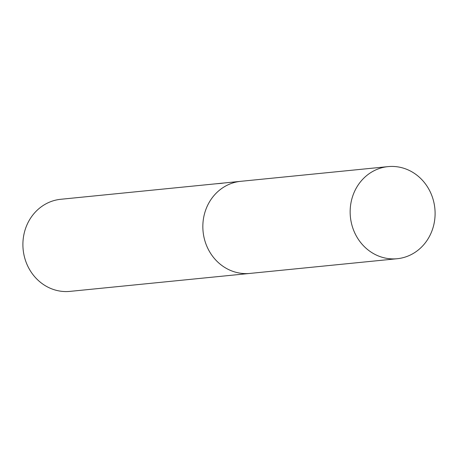 <?xml version="1.0" encoding="UTF-8"?>
<svg xmlns="http://www.w3.org/2000/svg" width="458" height="458" viewBox="0 0 458 458"><rect width="100%" height="100%" fill="white"/><g stroke="black" fill="none" stroke-linecap="round" stroke-linejoin="round"><path stroke-width="0.69" d="M240.988 181.299A46.275 42.439 84.3 0 0 240.719 181.322L60.777 199.282A46.275 42.439 84.3 0 0 22.9 245.07A46.275 42.439 84.3 0 0 61.756 291.328A46.275 42.439 84.3 0 0 69.971 291.38L249.913 273.42A46.275 42.439 84.3 0 0 250.183 273.392M249.913 273.42A46.275 42.439 84.3 0 1 241.698 273.369A46.275 42.439 84.3 0 1 202.842 227.111A46.275 42.439 84.3 0 1 240.719 181.322A46.275 42.439 84.3 0 0 202.842 227.111A46.275 42.439 84.3 0 0 241.698 273.369A46.275 42.439 84.3 0 0 249.913 273.42L397.223 258.718A46.275 42.439 84.3 0 0 435.1 212.93A46.275 42.439 84.3 0 0 396.244 166.672A46.275 42.439 84.3 0 0 388.029 166.62A46.275 42.439 84.3 0 0 350.152 212.409A46.275 42.439 84.3 0 0 389.002 258.667A46.275 42.439 84.3 0 0 397.223 258.718M220.619 183.446L223.882 183.011M215.42 183.847L220.624 183.412M240.719 181.322L388.029 166.62"/></g></svg>
